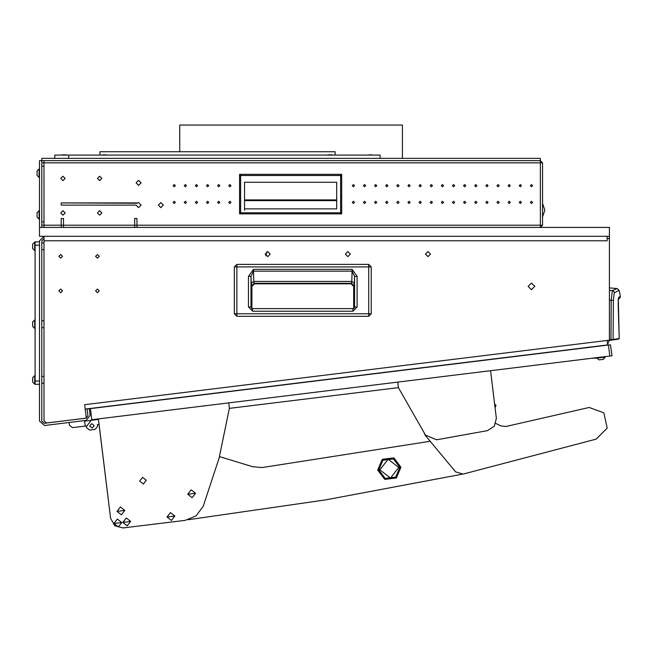 <?xml version="1.0" encoding="UTF-8"?>
<svg xmlns="http://www.w3.org/2000/svg" width="653" height="653" viewBox="0 0 653 653"><rect width="100%" height="100%" fill="white"/><g stroke="black" fill="none" stroke-linecap="round" stroke-linejoin="round"><path stroke-width="0.98" d="M136.934 227.399L136.934 225.171L134.706 225.171L134.706 227.399M63.48 227.399L63.48 225.171L61.251 225.171L61.251 227.399M44.004 227.399L44.004 221.832L41.776 221.832M41.776 166.189L44.004 166.189L44.004 160.622L540.374 160.622L540.374 162.85L41.776 162.85M41.776 225.171L61.251 225.171L61.251 218.494L63.48 218.494L63.48 225.171L134.706 225.171L134.706 218.494L136.934 218.494L136.934 225.171L540.374 225.171L540.374 162.85L542.594 162.85L540.374 160.622L39.547 160.622L39.547 227.399L609.371 227.399L609.371 238.525L607.151 238.525L607.151 240.753L44.004 240.753L44.004 236.304L39.547 240.753L39.547 421.079L44.543 425.495L86.237 420.377L90.106 415.414L89.298 408.786L87.086 409.056L87.902 415.683L86.261 418.108L84.612 404.656L607.151 340.491L607.69 344.915L85.151 409.072M607.151 238.525L607.151 236.304M248.434 306.983L248.434 276.415L253.437 269.354L352.147 269.354L357.142 276.415L357.142 306.959L352.938 311.203L352.938 308.64L252.613 308.64L252.613 311.203L248.434 306.983L250.997 306.983L250.997 276.415L253.437 271.166L352.147 271.166L354.579 276.415L354.579 306.959L352.938 308.64L354.106 308.159L354.563 307.188M357.142 306.959L354.579 306.959L354.522 307.424M357.142 276.415L354.579 276.415L354.342 283.296L351.787 281.484L352.147 269.354M253.437 269.354L253.797 281.484L254.474 283.81L251.919 286.373L251.919 308.494L251.919 286.373L254.474 283.81L351.102 283.81L254.474 283.81M248.434 276.415L250.997 276.415L251.446 285.9L254.001 283.345L351.575 283.345L354.13 285.9L354.342 283.296M590.614 347.012L584.892 347.714M606.768 345.241L601.821 345.633M369.1 154.834L373.81 155.055M105.933 154.834L101.501 155.055M105.582 154.834L104.97 154.834M104.056 154.834L103.109 154.834M39.131 219.163L37.099 217.139L37.099 212.731L39.131 210.707L39.131 219.163L39.547 219.163M39.131 177.428L37.099 175.404L37.099 170.996L39.131 168.972L39.131 177.428L39.547 177.428M34.674 384.103L32.65 382.07L32.65 377.671L34.674 375.638L34.674 384.103L35.099 384.103M34.674 250.548L32.65 248.524L32.65 244.116L34.674 242.092L34.674 250.548L35.099 250.548M32.65 326.427L34.674 328.451L32.65 326.427L32.65 322.019L34.674 319.994L34.674 328.451L35.099 328.451M61.431 155.055L65.871 154.834M62.321 154.834L63.194 154.834M63.986 154.834L63.21 154.834M327.953 154.834L327.422 155.055M332.132 154.834L327.822 154.834M329.977 154.834L329.202 154.834M371.157 154.834L370.357 154.834M609.837 356.089L612.041 355.812L610.465 344.792L90.4 408.656L91.755 419.699L609.837 356.089L608.474 345.037M596.801 357.689L596.85 358.105L605.241 357.077L603.478 359.33L600.344 359.721L599.103 359.868L596.842 358.073L591.936 358.285M587.814 347.355L597.43 346.4M603.062 359.387L602.531 359.452M540.374 225.171L540.374 227.399L542.594 225.171L540.374 225.171M234.37 313.758L234.37 266.906L368.676 266.906L368.676 313.758L234.37 313.758L234.37 266.906L236.9 264.375L236.9 316.297L234.37 313.758L236.9 316.297L368.676 316.297L368.676 313.758L371.206 313.758L368.676 316.297L236.9 316.297M371.206 266.906L368.676 266.906L368.676 264.375L371.206 266.906L371.206 313.758L371.206 266.906L368.676 264.375L236.9 264.375L368.676 264.375M353.665 286.373L353.665 308.477L353.665 286.373L351.102 283.81L353.665 286.373L354.13 285.9M187.754 494.248L195.598 493.284L191.19 489.848L187.746 494.248L192.162 497.7L195.606 493.284L191.19 489.84L187.754 494.248L192.162 497.692L195.598 493.284M166.997 516.98L174.841 516.017L170.441 512.581L166.988 516.98L171.404 520.433L174.849 516.017L170.441 512.572L166.997 516.98L171.404 520.425L174.841 516.017M116.969 511.348L124.813 510.385L120.413 506.948L116.96 511.356L121.376 514.801L124.821 510.385L120.413 506.94L116.969 511.348L121.376 514.793L124.813 510.385M122.813 522.408L130.657 521.445L126.249 518L122.805 522.408L127.213 525.853L130.665 521.445L126.249 518L122.813 522.408L127.213 525.853L130.657 521.445M113.973 523.494L121.825 522.531L117.418 519.086L113.973 523.494L118.381 526.938L121.825 522.531L117.418 519.086L113.973 523.494L118.381 526.938L121.825 522.531M609.371 300.078L613.428 300.494L614.204 292.936L619.02 290.291L617.044 288.577L609.371 287.9M618.334 298.903L619.232 338.54L618.726 339.103L619.199 338.548L613.094 339.405L613.428 300.494M618.285 299.237L620.309 297.172L620.309 296.299L618.611 297.458M618.342 308.918L618.244 299.001M610.93 339.625L609.371 339.846L610.93 339.625L611.004 340.189L609.371 340.417L612.628 339.96L613.094 339.405L610.93 339.625L611.232 300.249L612.375 290.601L613.771 291.279L614.391 292.707M251.642 308.64L252.613 308.64L251.046 307.408M618.26 298.878L618.35 298.176M424.377 433.445L425.462 435.592L455.672 471.899L463.116 474.078L596.083 439.143L607.208 428.131L603.878 412.835L589.177 407.456L505.895 426.466L500.933 425.911L495.807 423.462L500.933 425.911M377.712 470.062L384.748 479.392L396.347 477.972L400.909 467.213L393.881 457.875L382.283 459.304L377.712 470.062L384.748 479.392L396.347 477.972L400.909 467.213L393.881 457.875L382.283 459.304L377.712 470.062L384.748 479.392L396.347 477.972L400.909 467.213M378.822 469.923L385.18 478.371L395.677 477.082L399.807 467.344L393.441 458.904L382.952 460.194L378.822 469.923M174.212 186.774L175.331 185.664L174.212 184.554L173.102 185.664L174.212 186.774M185.346 186.774L186.456 185.664L185.346 184.554L184.236 185.664L185.346 186.774M196.471 186.774L197.59 185.664L196.471 184.554L195.361 185.664L196.471 186.774M207.605 186.774L208.715 185.664L207.605 184.554L206.487 185.664L207.605 186.774M218.731 186.774L219.849 185.664L218.731 184.554L217.62 185.664L218.731 186.774M174.212 203.467L175.331 202.357L174.212 201.246L173.102 202.357L174.212 203.467M185.346 203.467L186.456 202.357L185.346 201.246L184.236 202.357L185.346 203.467M196.471 203.467L197.59 202.357L196.471 201.246L195.361 202.357L196.471 203.467M207.605 203.467L208.715 202.357L207.605 201.246L206.487 202.357L207.605 203.467M218.731 203.467L219.849 202.357L218.731 201.246L217.62 202.357L218.731 203.467M229.864 186.774L230.974 185.664L229.864 184.554L228.746 185.664L229.864 186.774M229.864 203.467L230.974 202.357L229.864 201.246L228.746 202.357L229.864 203.467M353.395 186.774L354.514 185.664L353.395 184.554L352.285 185.664L353.395 186.774M364.529 186.774L365.639 185.664L364.529 184.554L363.411 185.664L364.529 186.774M375.655 186.774L376.773 185.664L375.655 184.554L374.544 185.664L375.655 186.774M386.788 186.774L387.898 185.664L386.788 184.554L385.67 185.664L386.788 186.774M397.914 186.774L399.032 185.664L397.914 184.554L396.804 185.664L397.914 186.774M409.047 186.774L410.157 185.664L409.047 184.554L407.929 185.664L409.047 186.774M420.173 186.774L421.291 185.664L420.173 184.554L419.063 185.664L420.173 186.774M431.306 186.774L432.417 185.664L431.306 184.554L430.188 185.664L431.306 186.774M442.432 186.774L443.55 185.664L442.432 184.554L441.322 185.664L442.432 186.774M453.566 186.774L454.676 185.664L453.566 184.554L452.447 185.664L453.566 186.774M464.691 186.774L465.801 185.664L464.691 184.554L463.581 185.664L464.691 186.774M475.825 186.774L476.935 185.664L475.825 184.554L474.707 185.664L475.825 186.774M486.95 186.774L488.06 185.664L486.95 184.554L485.84 185.664L486.95 186.774M498.084 186.774L499.194 185.664L498.084 184.554L496.966 185.664L498.084 186.774M509.209 186.774L510.32 185.664L509.209 184.554L508.099 185.664L509.209 186.774M520.335 186.774L521.453 185.664L520.335 184.554L519.225 185.664L520.335 186.774M353.395 203.467L354.514 202.357L353.395 201.246L352.285 202.357L353.395 203.467M364.529 203.467L365.639 202.357L364.529 201.246L363.411 202.357L364.529 203.467M375.655 203.467L376.773 202.357L375.655 201.246L374.544 202.357L375.655 203.467M386.788 203.467L387.898 202.357L386.788 201.246L385.67 202.357L386.788 203.467M397.914 203.467L399.032 202.357L397.914 201.246L396.804 202.357L397.914 203.467M409.047 203.467L410.157 202.357L409.047 201.246L407.929 202.357L409.047 203.467M420.173 203.467L421.291 202.357L420.173 201.246L419.063 202.357L420.173 203.467M431.306 203.467L432.417 202.357L431.306 201.246L430.188 202.357L431.306 203.467M442.432 203.467L443.55 202.357L442.432 201.246L441.322 202.357L442.432 203.467M453.566 203.467L454.676 202.357L453.566 201.246L452.447 202.357L453.566 203.467M464.691 203.467L465.801 202.357L464.691 201.246L463.581 202.357L464.691 203.467M475.825 203.467L476.935 202.357L475.825 201.246L474.707 202.357L475.825 203.467M486.95 203.467L488.06 202.357L486.95 201.246L485.84 202.357L486.95 203.467M498.084 203.467L499.194 202.357L498.084 201.246L496.966 202.357L498.084 203.467M509.209 203.467L510.32 202.357L509.209 201.246L508.099 202.357L509.209 203.467M520.335 203.467L521.453 202.357L520.335 201.246L519.225 202.357L520.335 203.467M531.469 186.774L532.579 185.664L531.469 184.554L530.358 185.664L531.469 186.774M531.469 203.467L532.579 202.357L531.469 201.246L530.358 202.357L531.469 203.467M62.925 215.155L65.145 212.927L62.925 210.707L60.696 212.927L62.925 215.155M62.925 180.652L65.145 178.432L62.925 176.204L60.696 178.432L62.925 180.652M99.648 180.652L101.876 178.432L99.648 176.204L97.419 178.432L99.648 180.652M99.648 215.155L101.876 212.927L99.648 210.707L97.419 212.927L99.648 215.155M160.858 207.646L163.364 205.14L160.858 202.634L158.352 205.14L160.858 207.646M138.599 185.387L141.105 182.881L138.599 180.375L136.102 182.881L138.599 185.387M138.599 207.646L141.105 205.14L138.599 202.634L136.934 203.271L61.251 202.912L61.251 205.14L136.102 205.14L138.599 207.646M97.419 292.675L99.256 290.838L97.419 289.001L95.583 290.838L97.419 292.675M60.696 292.675L62.533 290.838L60.696 289.001L58.86 290.838L60.696 292.675M60.696 258.172L62.533 256.335L60.696 254.499L58.86 256.335L60.696 258.172M97.419 258.172L99.256 256.335L97.419 254.499L95.583 256.335L97.419 258.172M267.706 251.601L270.203 254.107L267.706 256.613L265.2 254.107L267.706 251.601M347.837 251.601L350.334 254.107L347.837 256.613L345.331 254.107L347.837 251.601M427.968 251.601L430.466 254.107L427.968 256.613L425.462 254.107L427.968 251.601M531.469 289.72L534.807 286.381L531.469 283.043L528.13 286.381L531.469 289.72M94.163 425.568L91.681 423.634L89.739 426.115L92.22 428.05L94.163 425.568M462.03 474.258L325.676 499.839L188.382 519.723M397.742 382.127L398.42 387.653L425.519 435.118L436.604 439.796L487.367 430.654L494.313 426.287L496.378 418.353L490.534 370.733L494.656 404.354L495.08 404.411L494.656 404.354L490.534 370.733L494.656 404.354M139.66 481.098L142.566 477.376L146.288 480.281L143.382 484.004L139.66 481.098M97.836 418.948L97.901 419.504L84.645 421.136L91.273 420.32L86.425 426.523L86.563 427.625L89.665 430.049L95.183 429.372L97.607 426.27L97.403 424.613L99.06 424.409L110.594 518.302L114.789 525.714L122.993 527.991L185.199 520.351L196.104 515.862L203.189 506.426L219.106 458.161L229.407 408.403L398.42 387.653L229.407 408.403L398.42 387.653L229.407 408.403L228.73 402.877M390.47 478.061L379.891 469.801L388.16 459.214L398.738 467.475L390.47 478.061M41.776 227.399L41.776 158.393L540.374 158.393L540.374 160.622L542.594 162.85L542.594 225.171L540.374 227.399M136.934 218.494L134.706 218.494M63.48 218.494L61.251 218.494M136.934 202.912L61.251 202.912L61.251 205.14M39.547 227.399L39.547 236.304L609.371 236.304M179.779 151.716L179.779 125.009L402.37 125.009L402.37 158.393M380.111 158.393L380.111 155.055L54.795 155.055L54.795 158.393M68.712 158.393L68.712 155.055M99.868 155.055L99.868 151.716L335.038 151.716L335.038 155.055M244.557 210.299L244.557 208.87L336.703 208.87L244.557 208.878L244.557 182.293L336.703 182.293L336.703 208.878L336.703 200.642L244.557 200.642L336.703 200.642M239.545 213.874L239.545 174.367L341.715 174.367L341.715 213.874L239.545 213.874L240.655 212.764L240.655 175.477L239.545 174.367M341.715 213.874L340.597 212.764L240.655 212.764M341.715 174.367L340.597 175.477L340.597 212.764M240.655 175.477L340.597 175.477M336.703 208.87L244.557 208.87L244.557 200.642M44.004 383.262L41.776 383.262M44.004 376.479L41.776 376.479M44.004 327.618L41.776 327.618M44.004 320.827L41.776 320.827M44.004 249.715L41.776 249.715M44.004 242.924L41.776 242.924M44.004 240.753L44.004 420.801L46.502 423.013L86.269 418.132M607.151 340.491L609.371 340.221L609.371 238.525M85.959 418.165L44.273 423.283L41.776 421.079L41.776 240.753L44.004 238.525M609.371 340.221L607.616 344.302M609.371 290.332L612.375 290.601L617.044 288.577M612.628 339.96L618.726 339.103M252.613 308.64L251.013 307.212M352.938 308.64L353.763 308.64M351.102 283.81L351.787 281.484L253.797 281.484L251.234 283.296M39.547 245.201L35.099 245.201L35.099 241.863L39.547 241.863M35.099 245.201L35.099 380.985L39.547 380.985M39.547 384.323L35.099 384.323L35.099 380.985M529.844 354.473L528.612 354.848M39.131 210.707L39.547 210.707M39.131 168.972L39.547 168.972M34.674 375.638L35.099 375.638M34.674 242.092L35.099 242.092M34.674 319.994L35.099 319.994M84.645 421.136L97.901 419.504L84.645 421.136M84.58 420.581L85.257 426.099L72.548 427.666L69.447 425.242L69.112 422.475M86.563 427.625L86.359 425.968L85.257 426.099M97.901 419.504L91.273 420.32M98.513 424.474L97.403 424.613M122.993 527.991L185.199 520.351M99.06 424.409L110.594 518.302L99.06 424.409M496.378 418.353L495.064 407.652L496.027 405.382L495.08 404.411M219.506 456.635L252.687 466.764L262.212 467.532L429.69 441.346M98.383 418.883L110.594 518.302M603.478 359.33L605.192 356.652M44.004 166.189L44.004 221.832M244.557 199.9L336.703 199.9M618.75 339.095L619.232 338.54L618.342 308.828M352.938 311.203L252.613 311.203M251.446 285.9L251.919 286.373M542.594 216.829L544.822 210.152L542.594 203.467M619.02 290.291L620.309 296.299M619.215 298.674L618.603 299.05M618.162 303.31L618.171 303.955M618.228 305.988L618.244 306.526M618.285 307.432L618.342 308.51M368.676 316.297L371.206 313.758M236.9 264.375L234.37 266.906M265.836 255.78L266.906 251.731M66.239 154.834L66.639 155.055M369.002 154.834L368.602 155.055M106.3 154.834L106.7 155.055M332.23 154.834L332.63 155.055"/></g></svg>
